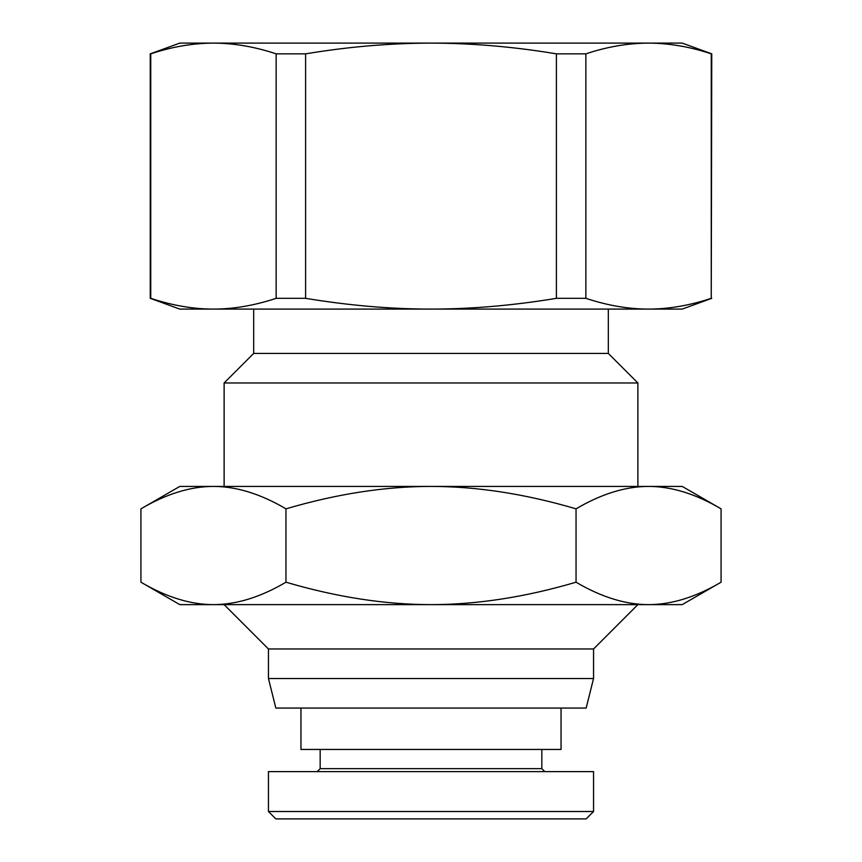 <?xml version="1.0" encoding="UTF-8"?>
<svg xmlns="http://www.w3.org/2000/svg" width="862" height="862" viewBox="0 0 862 862"><rect width="100%" height="100%" fill="white"/><g stroke="black" fill="none" stroke-linecap="round" stroke-linejoin="round"><path stroke-width="1.29" d="M224.12 604.628L268.448 648.967L268.448 678.513L275.84 708.068L586.16 708.068L593.552 678.513L593.552 648.967L637.88 604.628M253.676 309.092L253.676 353.42L224.12 382.976L224.12 486.416M637.88 486.416L637.88 382.976L608.324 353.42L608.324 309.092M711.764 298.327L682.208 309.092L648.558 309.092C668.686 309.081 689.589 305.493 711.247 298.327L711.247 53.853C690.15 46.796 669.257 43.208 648.558 43.1L682.208 43.1L711.764 53.853L711.247 298.327M179.792 309.092L150.236 298.327L150.236 53.853L179.792 43.1L213.442 43.1C192.743 43.208 171.85 46.796 150.753 53.853L150.753 298.327C172.411 305.493 193.314 309.081 213.442 309.092L179.792 309.092M285.958 582.195L285.958 508.849C260.615 493.915 236.447 486.437 213.442 486.416L179.792 486.416L140.926 508.849L140.926 582.195L179.792 604.628L213.442 604.628C236.447 604.607 260.615 597.129 285.958 582.195C336.654 597.129 385.002 604.607 431 604.628L213.442 604.628C190.448 604.607 166.269 597.129 140.926 582.195M721.074 508.849L682.208 486.416L648.558 486.416C625.553 486.437 601.385 493.915 576.042 508.849C525.346 493.915 476.998 486.437 431 486.416L648.558 486.416C671.552 486.437 695.731 493.915 721.074 508.849L721.074 582.195L682.208 604.628L431 604.628C476.998 604.607 525.346 597.129 576.042 582.195C601.385 597.129 625.553 604.607 648.558 604.628C671.552 604.607 695.731 597.129 721.074 582.195M300.957 708.068L300.957 749.444L561.043 749.444L561.043 708.068M320.168 749.444L320.168 768.656L541.832 768.656L541.832 749.444M541.832 768.656L544.784 771.609M317.216 771.609L320.168 768.656M268.448 771.609L268.448 811.508L593.552 811.508L593.552 771.609L268.448 771.609M593.552 811.508L586.16 818.9L275.84 818.9L268.448 811.508M140.926 508.849C166.269 493.915 190.448 486.437 213.442 486.416L431 486.416C385.002 486.437 336.654 493.915 285.958 508.849M576.042 582.195L576.042 508.849M556.389 53.853L585.858 53.853L585.858 298.327L556.389 298.327L556.389 53.853C514.194 46.796 472.398 43.208 431 43.1C389.602 43.208 347.806 46.796 305.611 53.853L305.611 298.327L276.142 298.327L276.142 53.853L305.611 53.853M276.142 53.853C255.044 46.796 234.141 43.208 213.442 43.1L648.558 43.1C627.859 43.208 606.956 46.796 585.858 53.853M585.858 298.327C607.527 305.493 628.42 309.081 648.558 309.092L213.442 309.092C233.58 309.081 254.473 305.493 276.142 298.327M305.611 298.327C348.938 305.493 390.734 309.081 431 309.092C471.266 309.081 513.062 305.493 556.389 298.327M608.324 353.42L253.676 353.42M637.88 382.976L224.12 382.976M593.552 648.967L268.448 648.967M593.552 678.513L268.448 678.513"/></g></svg>
